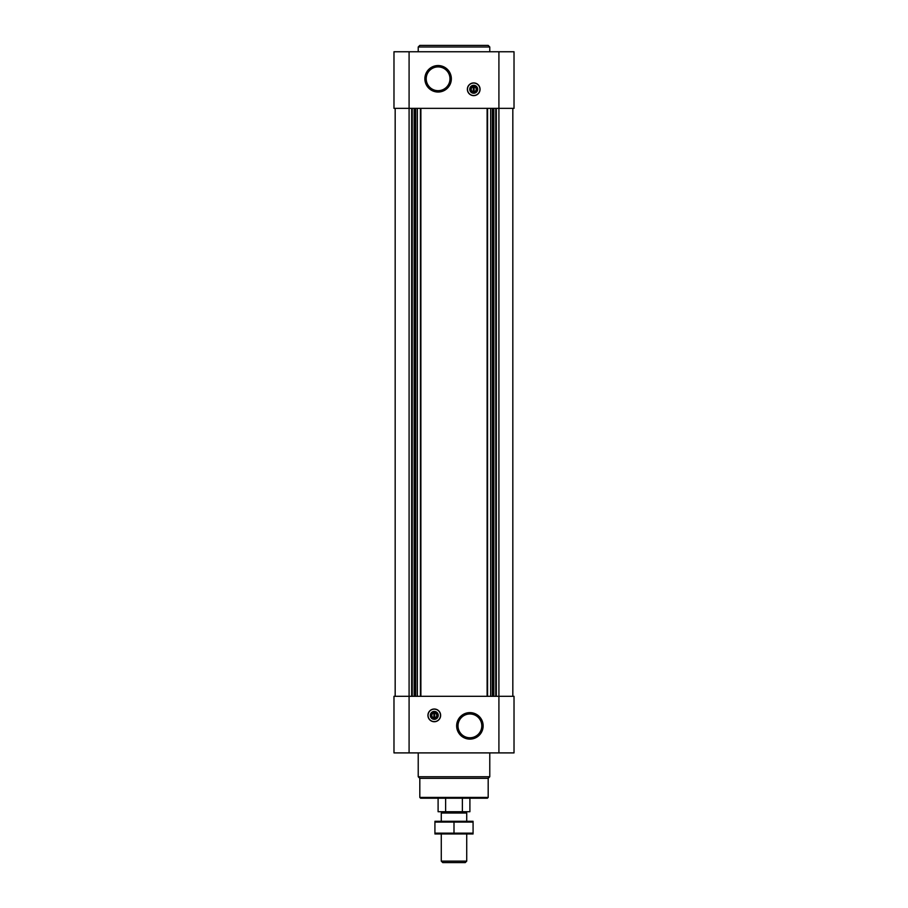 <?xml version="1.0" encoding="UTF-8"?>
<svg xmlns="http://www.w3.org/2000/svg" width="908" height="908" viewBox="0 0 908 908"><rect width="100%" height="100%" fill="white"/><g stroke="black" fill="none" stroke-linecap="round" stroke-linejoin="round"><path stroke-width="1.36" d="M474.112 91.742L474.112 86.101L473.318 86.816A2.497 2.497 0 0 0 473.318 91.742L473.318 92.457L474.112 91.742A2.497 2.497 0 0 0 474.112 86.816L473.318 86.101L473.318 92.457L474.112 91.742M433.888 712.916L433.888 717.831A2.497 2.497 0 0 1 433.888 712.916L433.888 712.201L433.888 712.916M409.088 51.756L514.019 51.756L514.019 108.358L393.981 108.358L393.981 51.756L409.088 51.756L409.088 696.3L393.981 696.3L393.981 752.902L514.019 752.902L514.019 696.3L409.088 696.3L409.088 752.902M434.285 721.735A6.356 6.356 0 0 0 440.641 715.379A6.356 6.356 0 0 0 434.285 709.012A6.356 6.356 0 0 0 427.929 715.379A6.356 6.356 0 0 0 434.285 721.735M469.901 712.621A13.245 13.245 0 0 1 481.365 732.495A13.245 13.245 0 0 1 458.426 732.495A13.245 13.245 0 0 1 469.901 712.621M512.827 108.358L512.827 696.3M395.173 108.358L395.173 696.3M473.715 95.635A6.356 6.356 0 0 0 479.22 86.101A6.356 6.356 0 0 0 468.21 86.101A6.356 6.356 0 0 0 473.715 95.635M438.099 65.546A13.245 13.245 0 0 1 449.574 85.409A13.245 13.245 0 0 1 426.635 85.409A13.245 13.245 0 0 1 438.099 65.546M488.186 797.417L419.814 797.417L420.608 798.211L487.392 798.211L488.186 797.417L488.186 778.338L489.775 776.749L489.775 752.902M419.814 797.417L419.814 778.338L488.186 778.338M419.814 778.338L418.225 776.749L489.775 776.749M418.225 776.749L418.225 752.902M469.901 713.983A11.883 11.883 0 0 1 480.196 731.814A11.883 11.883 0 0 1 459.607 731.814A11.883 11.883 0 0 1 469.901 713.983M434.285 709.159A6.22 6.22 0 0 1 439.676 718.489A6.22 6.22 0 0 1 428.894 718.489A6.22 6.22 0 0 1 434.285 709.159M434.285 711.407A3.973 3.973 0 0 1 437.724 717.365A3.973 3.973 0 0 1 430.846 717.365A3.973 3.973 0 0 1 434.285 711.407M434.285 712.088A3.292 3.292 0 0 1 437.134 717.025A3.292 3.292 0 0 1 431.436 717.025A3.292 3.292 0 0 1 434.285 712.088M434.682 712.201L434.682 712.916A2.497 2.497 0 0 1 434.682 717.831L434.682 712.201L433.888 712.201M434.682 718.557L434.682 717.831L433.888 718.557L434.682 718.557M433.888 717.831L433.888 718.557L433.888 717.831M438.099 66.908A11.883 11.883 0 0 1 448.393 84.728A11.883 11.883 0 0 1 427.804 84.728A11.883 11.883 0 0 1 438.099 66.908M473.715 92.571A3.292 3.292 0 0 0 476.564 87.633A3.292 3.292 0 0 0 470.866 87.633A3.292 3.292 0 0 0 473.715 92.571M473.715 93.252A3.973 3.973 0 0 0 477.154 87.293A3.973 3.973 0 0 0 470.276 87.293A3.973 3.973 0 0 0 473.715 93.252M473.715 95.499A6.22 6.22 0 0 0 479.106 86.169A6.22 6.22 0 0 0 468.324 86.169A6.22 6.22 0 0 0 473.715 95.499M418.225 51.756L418.225 46.989L489.775 46.989L489.775 51.756M418.225 46.989L419.814 45.4L488.186 45.4L489.775 46.989M445.624 798.211L445.624 811.729L438.099 811.729L438.099 798.211M445.624 811.729L462.376 811.729L462.376 798.211M462.376 811.729L469.901 811.729L469.901 798.211M442.582 811.729L441.277 813.023L466.723 813.023L465.418 811.729M466.723 861.136L441.277 861.136L442.741 862.6L465.259 862.6L466.723 861.136L466.723 833.987M441.277 861.136L441.277 833.987M441.277 821.263L441.277 813.023M434.921 833.964L473.079 833.964M473.079 833.169L434.921 833.169L434.921 822.08L473.079 822.08L473.079 833.169M454 833.169L454 822.08M434.921 821.286L473.079 821.286M498.912 51.756L498.912 752.902M496.324 108.358L496.324 696.3M495.779 108.358L495.779 696.3M493.85 108.358L493.85 696.3M493.305 108.358L493.305 696.3M492.352 108.358L492.352 696.3M490.661 108.358L490.661 696.3M487.573 108.358L487.573 696.3M487.119 108.358L487.119 696.3M420.881 108.358L420.881 696.3M420.427 108.358L420.427 696.3M417.339 108.358L417.339 696.3M415.648 108.358L415.648 696.3M414.695 108.358L414.695 696.3M414.15 108.358L414.15 696.3M412.221 108.358L412.221 696.3M411.676 108.358L411.676 696.3M466.723 821.263L466.723 813.023"/></g></svg>
